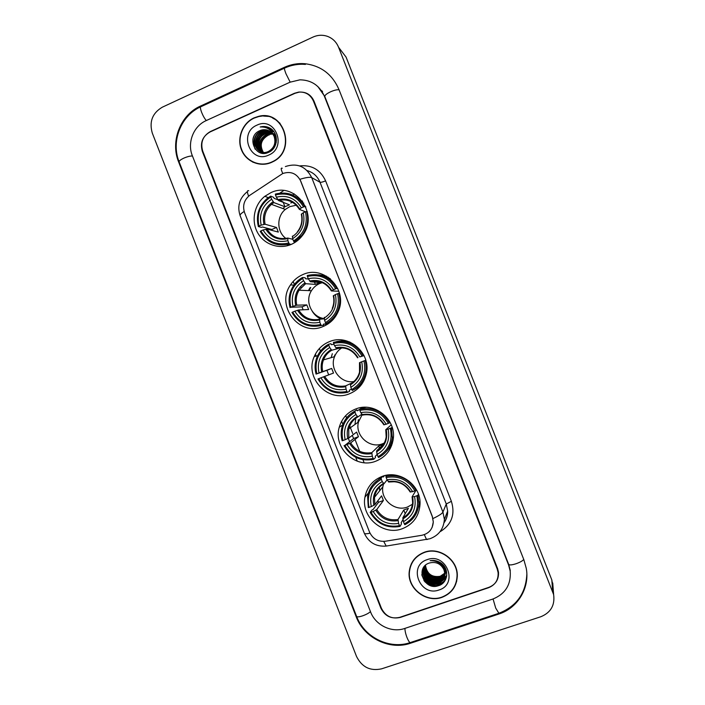 <?xml version="1.0" encoding="UTF-8"?>
<svg xmlns="http://www.w3.org/2000/svg" width="705" height="705" viewBox="0 0 705 705"><rect width="100%" height="100%" fill="white"/><g stroke="black" fill="none" stroke-linecap="round" stroke-linejoin="round"><path stroke-width="1.06" d="M381.951 476.492C372.584 480.308 366.908 487.19 364.952 497.131C360.845 517.126 383.388 536.258 402.388 528.688C413.148 524.308 419.026 516.254 420.013 504.542C421.414 485.296 399.515 469.274 381.951 476.492M302.877 274.58C297.748 276.765 293.624 280.211 290.513 284.917C275.285 306.032 299.704 337.237 323.198 326.468C330.345 323.436 335.421 318.263 338.453 310.94C348.05 289.341 323.762 264.675 302.877 274.58M329.182 341.749C322.22 344.675 317.232 349.627 314.219 356.615C304.304 377.836 328.195 403.101 349.539 393.734C358.272 390.068 363.833 383.564 366.212 374.223C371.799 353.364 348.455 333.033 329.182 341.749M343.643 340.215L342.665 340.92M355.54 409.059C347.212 412.504 341.775 418.576 339.246 427.274C332.813 447.939 355.999 469.486 375.941 461.14C385.829 457.043 391.601 449.623 393.258 438.889C396.316 418.885 373.782 401.189 355.54 409.059M270.817 192.703L264.833 196.298C254.258 204.591 251.015 220.7 257.492 232.491C263.864 244.335 278.819 249.72 291.086 244.468C295.483 242.573 299.184 239.7 302.181 235.831C320.026 214.752 295.051 180.586 270.817 192.703M282.705 173.536L249.552 195.461C244.062 200.035 242.405 205.754 244.582 212.637L369.499 532.019C372.725 538.805 378.012 541.881 385.362 541.237L421.854 535.289C428.913 533.623 432.729 529.173 433.293 521.938L432.297 516.606L300.753 181.141C296.814 173.448 290.795 170.91 282.705 173.536M295.183 205.278L295.968 204.917M302.63 203.119L303.767 203.022M315.382 354.157L316.148 356.104M341.634 421.246L342.877 424.419M348.314 438.298L349.627 441.665M355.752 457.307L357.285 461.22M283.657 190.597L279.911 193.091M302.348 200.978L301.044 201.163M326.574 276.184L325.745 276.457M240.872 147.398L242.917 152.879M497.166 568.838L313.425 101.044C310.473 94.664 305.565 91.676 298.682 92.091L294.408 93.289L210.39 131.544C202.82 135.959 200.264 142.463 202.714 151.064L381.379 608.186C385.459 616.267 391.804 619.342 400.396 617.395L488.503 587.741C495.262 584.983 498.461 579.959 498.118 572.654L497.166 568.838M404.723 628.463L492.927 599.012C505.362 593.927 511.125 584.657 510.209 571.2L508.578 564.961L324.335 96.118C319.515 85.437 311.381 80.009 299.942 79.832L290.055 82.185L206.124 120.634C193.496 126.107 186.992 142.807 192.35 155.743L370.557 611.87C375.448 625.185 391.672 633.125 404.723 628.463M540.841 616.734C550.799 612.619 555.064 605.234 553.628 594.571L338.576 47.279C336.311 41.833 332.487 38.149 327.094 36.219C322.344 34.695 317.629 34.986 312.95 37.092L162.282 107.204C152.386 113.1 149.055 121.727 152.298 133.095L356.519 656.443C361.903 667.159 370.266 671.292 381.599 668.834L540.841 616.734M553.125 588.014L551.821 579.942L346.076 57.105L339.898 49.006M498.832 614.037C517.699 608.124 529.913 587.988 526.265 568.336L523.868 559.761L338.955 89.509C332.258 74.236 320.863 65.636 304.763 63.697C297.669 63.159 290.83 64.393 284.247 67.389L200.431 106.094C180.357 114.88 170.125 141.414 178.621 161.947L356.192 616.752C363.956 637.884 389.662 650.583 410.504 643.233L498.832 614.037L498.911 613.271M321.277 90.46L322.582 91.439M263.555 115.823L258.761 116.537M254.091 117.858C242.573 122.996 236.677 137.898 241.401 149.716C245.957 161.604 260.03 167.57 271.531 162.388L272.738 161.806C297.105 150.755 284.124 109.257 258.515 116.369L254.091 117.858M249.429 159.841L253.148 162.326M424.287 552.262C415.254 555.857 410.222 562.475 409.173 572.116C407.455 588.649 426.322 603.26 441.956 597.355C451.931 593.381 457.051 585.978 457.325 575.157C457.369 559.215 438.986 546.551 424.287 552.262M411.385 563.7L409.993 568.353M263.529 116.069L268.482 116.396M285.375 166.556C297.184 162.723 305.97 166.406 311.733 177.634C310.015 176.885 306.085 177.431 299.933 179.29L432.35 516.492L433.311 521.894L432.165 527.322M488.882 587.344C495.641 584.586 498.849 579.554 498.497 572.249L497.545 568.441L313.972 101.071C311.02 94.681 306.102 91.703 299.22 92.117L294.954 93.316L210.046 131.967C202.476 136.382 199.92 142.886 202.37 151.487L380.841 608.107C384.921 616.196 391.257 619.263 399.85 617.316L488.882 587.344M454.857 585.696L456.717 581.184M276.695 120.238L272.72 118.14M263.132 152.315C259.105 145.3 260.586 139.616 267.574 135.254L269.222 134.981M263.335 152.342C259.466 145.353 260.982 139.722 267.891 135.448M262.366 152.201C257.677 145.107 258.991 139.193 266.305 134.461L272.694 133.835M262.56 152.236C258.03 145.151 259.387 139.299 266.622 134.655L272.809 133.994M272.333 133.377L265.344 133.862C257.263 136.902 256.285 149.486 263.45 153.32C255.994 149.689 256.77 136.752 265.018 133.659L272.2 133.227M263.785 153.329C254.937 150.94 254.611 136.25 263.723 132.848L265.071 132.373L271.681 132.663M263.599 153.329C255.166 150.535 255.192 136.356 264.049 133.051L271.813 132.804M266.375 153.064C254.937 154.562 251.368 136.197 262.41 132.029L263.767 131.553L271.117 132.152M265.195 153.258C254.611 153.073 252.46 136.091 262.745 132.24L264.093 131.756L271.258 132.276M274.13 136.426C271.478 130.971 267.239 128.856 261.423 130.081L260.092 130.584C245.781 135.915 255.007 158.863 268.332 152.447C278.087 148.87 279.18 133.263 270.138 128.195C267.01 126.451 263.705 126.045 260.242 126.979L260.189 126.988C267.107 126.636 271.751 129.782 274.13 136.426C276.087 143.036 274.21 148.032 268.508 151.416L268.385 151.469C255.994 157.576 248.019 136.268 261.088 131.209L262.445 130.725C265.256 129.984 267.953 130.302 270.526 131.676M273.778 135.254C276.712 142.295 275.065 147.742 268.825 151.593L268.711 151.654C256.338 157.744 248.371 136.47 261.423 131.412L262.78 130.936L270.676 131.791M273.611 134.082L274.157 134.267M274.333 134.338L274.853 134.558M275.02 134.637L275.523 134.893M273.743 134.223L274.289 134.408M274.474 134.47L274.994 134.681M273.082 133.536L273.602 133.756M273.778 133.835L274.271 134.091M274.439 134.188L275.584 134.946M273.214 133.668L273.743 133.879M273.919 133.959L274.421 134.206M274.589 134.294L275.567 134.911M273.179 133.377L275.752 135.43M273.329 133.492L275.69 135.245M272.782 133.113L276.166 136.99M272.764 133.095L276.043 136.426M273.082 133.642C275.329 136.1 276.378 139.008 276.245 142.357M272.95 133.412L276.457 140.18M260.092 130.584L261.449 130.099C264.507 129.315 267.371 129.729 270.059 131.35M280.07 123.34L276.545 120.432M271.443 162.159L272.606 161.604C296.77 150.676 283.895 109.539 258.532 116.625L254.179 118.087C242.784 123.172 236.95 137.924 241.621 149.61C246.124 161.383 260.057 167.288 271.443 162.159M256.946 125.155C238.175 132.804 250.398 164.036 268.675 155.082C287.605 147.53 275.241 116.008 256.946 125.155M260.189 126.988L260.242 126.979C263.793 126.089 267.16 126.539 270.341 128.328M265.177 127.376L271.178 128.918M252.928 139.096L253.95 136.206M267.512 128.275L271.804 129.438M255.289 149.249C253.791 145.97 253.5 142.657 254.426 139.308M268.975 129.13L272.386 129.976M258.858 134.461L265.503 130.337L267.116 130.011M270.059 129.94L272.923 130.54M259.995 135.457L266.79 131.156L269.046 130.76M270.931 130.733L273.434 131.139M261.123 136.462L268.059 131.967L270.376 131.562M271.654 131.527L273.91 131.773M264.772 127.27L271.09 128.856M267.283 128.169L271.733 129.368M254.972 148.843C252.205 140.207 254.857 133.844 262.939 129.746M268.817 129.024L272.315 129.905M265.344 130.231L266.798 129.931M269.936 129.843L272.861 130.469M256.576 146.772C256.03 138.991 259.387 133.747 266.631 131.051L266.79 131.156M257.889 147.451C257.378 139.731 260.718 134.532 267.9 131.861L270.226 131.465M271.566 131.43L273.857 131.694M444.82 573.359L440.079 576.637C431.548 577.871 426.64 574.108 425.362 565.331M444.811 573.165L440.184 576.302C431.777 577.554 426.877 573.861 425.485 565.225M446.309 570.609C445.401 574.258 443.172 576.716 439.638 577.985C430.949 579.202 426.023 575.342 424.859 566.415L424.912 565.771M444.934 573.209L446.327 570.671C445.322 574.126 443.128 576.452 439.744 577.651C431.063 578.867 426.146 575.007 424.992 566.089L425.018 565.666M446.106 569.948C445.842 574.531 443.533 577.668 439.189 579.351C430.455 580.576 425.512 576.69 424.348 567.719L424.516 566.238M446.186 570.204C445.71 574.513 443.41 577.448 439.303 579.008C430.579 580.233 425.635 576.355 424.472 567.384L424.613 566.097M445.049 567.587L445.683 571.085C445.498 575.782 443.181 578.999 438.739 580.735C429.962 581.951 424.992 578.056 423.82 569.032L424.146 566.846M445.516 568.503L445.789 570.75C445.604 575.439 443.286 578.655 438.845 580.391C430.085 581.607 425.124 577.712 423.952 568.697L424.234 566.697M436.994 561.797C442.079 563.603 444.837 567.146 445.26 572.434C445.075 577.157 442.749 580.382 438.281 582.127C429.468 583.352 424.472 579.431 423.291 570.363L423.82 567.481M434.8 561.039C441.198 562.132 444.723 565.824 445.366 572.099C445.181 576.813 442.855 580.039 438.395 581.775C429.592 583 424.604 579.087 423.423 570.028L423.899 567.322M444.027 569.851C440.907 563.709 436.06 561.418 429.512 562.969C414.699 567.296 424.137 590.79 438.131 585.802C448.362 583.264 449.719 568.221 440.449 562.669C437.197 560.695 433.751 560.026 430.129 560.669C437.17 560.519 441.806 563.577 444.027 569.851L444.837 573.799C444.644 578.541 442.308 581.784 437.823 583.529C428.966 584.762 423.943 580.814 422.762 571.702L424.613 566.089M443.498 568.186L444.943 573.456C444.749 578.188 442.414 581.431 437.937 583.176C429.089 584.401 424.075 580.471 422.894 571.367L423.599 567.974M446.309 570.636L444.925 573.024M456.47 581.132L457.334 576.232M441.868 597.117C451.738 593.187 456.805 585.873 457.069 575.165C457.131 559.382 438.924 546.842 424.375 552.491C415.439 556.051 410.451 562.608 409.411 572.16C407.728 588.516 426.393 602.969 441.868 597.117M427.177 559.647C407.613 565.613 419.986 597.241 439.056 589.962C458.805 584.101 446.274 552.165 427.177 559.647M424.375 581.149C428.693 584.392 433.496 585.873 438.792 585.591M413.985 559.55L411.597 563.824M443.366 582.709C436.554 587.247 430.059 586.498 423.881 580.453M445.727 579.272C439.92 587.679 425 584.798 421.819 574.549M446.318 577.659L440.898 581.925M439.99 582.26C433.143 583.89 427.671 581.731 423.555 575.774M446.6 576.487L443.04 579.695M442.775 579.854L441.295 580.559M440.378 580.894C433.61 582.489 428.182 580.347 424.11 574.487M446.741 575.483L443.983 578.003M443.912 578.056L443.445 578.338M443.181 578.497L441.691 579.21M440.766 579.545C434.068 581.096 428.702 578.981 424.657 573.209M442.387 583.581C436.413 587.089 430.588 586.49 424.912 581.801M445.604 579.545C439.823 587.741 425.23 585.009 421.863 575.033M446.274 577.827L440.44 582.26M439.33 582.612C432.94 583.872 427.785 581.845 423.846 576.514M446.573 576.62L442.863 579.942M442.564 580.109L440.828 580.894M439.717 581.246C433.408 582.471 428.305 580.462 424.41 575.227M446.723 575.606L443.903 578.197M443.806 578.259L443.278 578.585M442.969 578.761L441.224 579.545M440.096 579.889C433.866 581.079 428.816 579.096 424.965 573.949M296.276 205.217L289.79 206.644L285.305 209.438C276.395 216.558 276.748 231.945 285.93 238.44M291.2 244.415L289.42 244.009L288.786 242.969C276.686 245.701 267.389 241.683 260.894 230.914L263.053 229.98C268.887 239.471 277.171 243.049 287.904 240.722L287.781 238.043L292.857 239.33M272.068 230.42L271.795 229.495L262.56 227.001L261.361 227.362L258.347 226.552L258.999 226.076C256.417 213.624 260.339 203.93 270.773 196.986L271.654 199.233C262.454 205.455 258.955 214.1 261.158 225.142L265.106 224.243L276.51 227.477L278.316 232.086L266.992 229.072L263.053 229.98M303.564 206.891L304.763 206.583C297.854 195.179 288.054 191.011 275.355 194.069L275.47 194.941C287.587 192.06 296.946 196.052 303.564 206.891L301.37 207.843C295.439 198.29 287.094 194.739 276.351 197.188L278.51 200.511L289.438 204.811L284.952 206.75L273.892 202.582L271.654 199.233M302.656 201.392L301.097 201.225M292.531 202.309L290.76 202.987M305.794 206.882L300.912 201.013M287.332 244.547L290.011 244.142M292.531 243.807L292.02 244.045M270.773 196.986L270.667 196.113L273.558 197.268L274.166 198.361L277.955 199.859M294.135 242.009L302.013 235.267C307.31 228.085 308.861 220.154 306.675 211.456L305.476 211.773C308.05 224.366 304.058 234.095 293.5 240.969L294.135 242.009L295.219 242.273M307.389 211.738L306.675 211.456M260.894 230.914L260.233 231.381C267.019 242.705 276.739 246.909 289.42 244.009M270.667 196.113L267.23 198.449C258.726 206.01 255.765 215.377 258.347 226.552M293.5 240.969L292.619 238.722C301.916 232.553 305.468 223.882 303.282 212.725L305.476 211.773M287.904 240.722L288.786 242.969M261.158 225.142L258.999 226.076M303.282 212.725L301.317 214.267C302.727 220.78 301.414 226.631 297.395 231.822M292.478 236.043L292.619 238.722M284.855 206.715L282.952 208.574M287.605 244.485L288.962 245.261M279.18 200.335L283.031 201.859M304.763 206.583L305.855 207.032M276.351 197.188L275.47 194.941M305.459 211.782L299.413 209.394L301.37 207.843M283.234 202.379L284.952 206.75M276.51 227.477L271.795 229.495M288.133 245.516L287.067 244.6M322.361 282.652L319.894 283.463C316.325 284.979 313.505 287.393 311.434 290.716C304.437 301.326 311.821 317.329 324.3 318.563M328.565 323.551L323.436 324.159L323.657 325.199L321.33 325.49L320.722 324.538C308.534 327.067 299.176 322.925 292.654 312.095L294.831 311.205C300.691 320.749 309.028 324.441 319.841 322.282L319.585 319.25L324.335 318.801M303.088 309.795L302.075 306.86L290.76 307.239C288.178 294.805 292.143 285.199 302.674 278.44L303.555 280.687C294.276 286.759 290.742 295.307 292.936 306.349L296.77 305.159L306.825 304.912L308.64 309.539L298.664 309.988L294.831 311.205M335.677 288.812L336.849 288.433C329.914 276.968 320.052 272.659 307.257 275.514L307.406 276.475C319.612 273.796 329.032 277.902 335.677 288.812L333.465 289.72C327.508 280.114 319.118 276.448 308.288 278.722L310.385 281.744L319.885 282.511L315.364 284.379L305.662 283.701L303.555 280.687M328.204 277.215L327.543 277.25M302.674 278.44L302.524 277.479L305.071 277.726L305.653 278.757L308.473 279.021M326.08 323.569C331.526 320.608 335.457 316.201 337.871 310.367C340.03 304.798 340.33 299.114 338.77 293.324L337.598 293.712C340.162 306.296 336.126 315.928 325.481 322.617L326.08 323.569L328.363 323.304L330.689 321.903M339.493 293.342L338.77 293.324M292.654 312.095L291.958 312.465C298.761 323.842 308.552 328.186 321.33 325.49M302.524 277.479C298.717 279.577 295.615 282.458 293.227 286.142C289.138 292.831 288.081 299.986 290.063 307.618M325.481 322.617L324.6 320.361C333.967 314.351 337.563 305.767 335.386 294.611L337.598 293.712M319.841 322.282L320.722 324.538M292.936 306.349L290.76 307.239M335.386 294.611L333.333 295.818M324.318 317.329L324.6 320.361M320.978 282.106L319.374 283.428M310.041 287.693L308.464 290.601M330.425 278.898C326.75 276.492 322.74 275.126 318.396 274.809M336.849 288.433L337.748 288.477M308.288 278.722L307.406 276.475M338.867 291.262L331.421 290.945L333.465 289.72M314.077 281.11L315.364 284.379M319.885 282.511L319.559 281.683M306.825 304.912L302.075 306.86M326.82 324.67L324.617 324.018M321.048 319.109C317.4 317.409 314.483 314.835 312.315 311.39M341.846 347.856C338.462 349.988 336.029 352.923 334.549 356.668C329.297 368.9 340.823 383.811 353.857 381.564M351.522 389.098L349.301 390.209L349.548 391.301L347.503 392.332L346.93 391.451C334.663 393.831 325.261 389.574 318.713 378.691L320.907 377.827C326.785 387.424 335.166 391.204 346.04 389.195L345.67 385.873L352.482 382.692M328.689 374.875L326.917 370.319L316.809 373.835C314.236 361.401 318.246 351.874 328.838 345.265L329.72 347.521C320.387 353.452 316.809 361.929 319.004 372.971L331.694 368.433L333.509 373.068L320.907 377.827M340.726 347.829L331.729 350.253L329.72 347.521M346.049 340.735L345.124 341.07M328.838 345.265L328.671 344.234L330.918 343.74L331.482 344.719L333.923 344.163M352.288 390.482C359.109 386.807 363.489 381.158 365.419 373.518C366.397 369.156 366.292 364.811 365.093 360.484L363.947 360.925C366.512 373.509 362.432 383.062 351.716 389.592L352.288 390.482L354.28 389.468C358.193 387.442 361.374 384.569 363.815 380.85M365.789 360.22L365.093 360.484M318.713 378.691L317.981 378.982C324.811 390.411 334.655 394.862 347.503 392.332M328.671 344.234C323.287 347.142 319.4 351.442 317.012 357.127C314.827 362.67 314.518 368.336 316.087 374.126M351.716 389.592L350.826 387.336C360.264 381.467 363.895 372.954 361.718 361.806L363.947 360.925M346.04 389.195L346.93 391.451M319.004 372.971L316.809 373.835M361.718 361.806L359.541 362.678M359.497 362.687L359.515 372.108C358.096 377.36 355.064 381.326 350.438 384.022L350.826 387.336M332.337 353.716L331.138 357.664M350.006 342.11C345.371 340.665 340.718 340.541 336.056 341.74M363.172 355.584C356.219 344.066 346.305 339.651 333.43 342.339L333.606 343.361C345.891 340.841 355.364 345.062 362.026 356.025L363.895 355.338M362.026 356.025L359.797 356.897C353.822 347.248 345.388 343.485 334.487 345.617L333.606 343.361M364.036 355.637L359.797 356.897M334.487 345.617L336.32 348.323L337.959 347.988M331.694 368.433L326.917 370.319M360.114 386.314L358.836 386.455M334.249 356.756L334.884 354.879M362.123 414.751L358.493 421.951C354.606 435.461 369.764 449.156 382.683 443.718L385.194 442.546M378.003 456.708L377.113 454.443L375.219 456.382L375.483 457.536L373.738 459.316L373.183 458.497C360.845 460.717 351.39 456.355 344.824 445.428L347.027 444.591C352.923 454.232 361.348 458.109 372.293 456.232L371.817 452.628L378.682 446.009L383.282 444.291L376.611 450.839L377.113 454.443C386.613 448.706 390.279 440.273 388.111 429.125L390.35 428.279C392.914 440.854 388.79 450.328 378.003 456.708L378.55 457.527C386.375 453.377 390.949 446.847 392.28 437.955L391.478 427.776L390.35 428.279M355.064 412.222L354.862 411.121C348.305 414.611 344.014 419.951 342.004 427.151C340.85 431.671 340.903 436.219 342.154 440.766L342.912 440.555C340.339 428.12 344.392 418.682 355.064 412.222L355.946 414.478C346.543 420.277 342.938 428.693 345.124 439.726L348.781 438.043L356.615 432.077L358.431 436.721L350.676 442.899L347.027 444.591M361.788 414.249L357.84 416.937L355.946 414.478M391.76 443.842L392.359 443.383M344.824 445.428L353.619 438.536L352.262 435.39M354.862 411.121L356.818 409.878L357.364 410.803L359.665 409.332M386.34 451.5C389.565 448.371 391.804 444.635 393.064 440.273M356.818 409.878L353.804 411.685M392.112 427.186L391.478 427.776M344.058 445.63C350.914 457.113 360.801 461.678 373.738 459.316M372.293 456.232L373.183 458.497M345.124 439.726L342.912 440.555M388.111 429.125L385.767 429.706L391.231 424.789M355.708 418.876L354.976 424.454M361.691 408.028L362.678 407.384M366.054 407.287L361.559 408.063L359.656 409.288L359.858 410.38C372.214 408.028 381.74 412.355 388.429 423.361L389.557 422.868C382.568 411.297 372.601 406.767 359.656 409.288M389.557 422.868L390.094 422.392M388.429 423.361L386.181 424.216C380.18 414.514 371.702 410.662 360.74 412.645L359.858 410.38M383.881 424.78L386.181 424.216M360.74 412.645L362.758 415.016M353.619 438.536L358.431 436.721M378.682 446.009L380.048 449.49M384.146 444.591L383.467 444.776M357.902 422.374L358.387 419.634M391.698 445.393L390.746 445.833M383.476 484.044L382.859 486.75C380.444 499.801 395.17 511.989 407.49 507.027L412.443 504.278M403.013 519.541L401.18 522.687L401.471 523.894L400.017 526.423L399.488 525.683C387.071 527.737 377.572 523.269 370.98 512.288L373.201 511.486C379.123 521.171 387.591 525.146 398.607 523.41L398.008 519.514L403.745 509.997L408.371 508.34L402.837 517.787L403.454 521.682C413.015 516.086 416.717 507.715 414.549 496.576L416.814 495.765C419.36 508.331 415.21 517.734 404.344 523.956L404.864 524.705C413.438 520.228 418.109 513.099 418.867 503.326L417.915 495.201L416.814 495.765M381.334 479.312L381.105 478.14C373.659 482.035 369.156 488.133 367.622 496.435L368.283 507.538L369.076 507.406C366.503 494.98 370.592 485.613 381.334 479.312L382.216 481.577C372.751 487.234 369.112 495.58 371.288 506.604L374.857 504.683L381.581 495.844L383.397 500.497L376.761 509.548L373.201 511.486M387.089 479.876L384.005 483.753L382.216 481.577M418.805 504.401L420.03 503.106M370.98 512.288L370.187 512.412L371.967 510.041L373.104 509.512L378.55 502.251L377.845 500.753M382.806 476.192L383.3 477.012L384.366 475.734M416.549 512.905L420.013 502.568M382.392 476.333L374.126 483.242M418.453 494.258L417.915 495.201M370.187 512.412C377.06 523.947 387.001 528.618 400.017 526.423M381.105 478.14L382.7 476.227M404.344 523.956L403.454 521.682M398.607 523.41L399.488 525.683M371.288 506.604L369.076 507.406M414.549 496.576L412.09 496.858L416.391 489.675M379.369 486.256L379.678 490.786M386.886 475.196L385.926 476.368L386.164 477.541C398.598 475.346 408.169 479.779 414.884 490.839L415.985 490.283C408.979 478.66 398.959 474.016 385.926 476.368M415.985 490.283L416.373 489.64M414.884 490.839L412.619 491.658C406.6 481.912 398.078 477.964 387.045 479.805L386.164 477.541M410.187 491.896L412.619 491.658M387.045 479.805L388.852 481.947M378.55 502.251L383.397 500.497M403.745 509.997L405.216 513.734M523.736 559.426C522.661 560.845 520.131 562.273 516.139 563.709C511.892 565.058 509.398 565.278 508.675 564.388L510.27 570.371M498.893 613.271L495.703 608.08L493.059 598.968M410.768 642.414L410.099 642.634C409.2 642.132 408.169 640.422 406.996 637.532C405.604 633.804 404.926 630.755 404.943 628.393M526.846 574.222C525.824 593.531 516.368 606.6 498.479 613.412L410.099 642.634C389.468 649.71 364.353 637.373 356.598 616.399C357.109 617.148 359.092 616.981 362.529 615.87C366.115 614.584 368.759 613.183 370.469 611.649M356.598 616.399L179.158 161.938C178.991 160.96 180.533 159.7 183.776 158.158C187.248 156.66 190.138 155.937 192.447 155.981M284.379 68.191L201.225 106.57C200.008 106.367 200.149 108.323 201.656 112.439C203.128 116.052 204.688 118.748 206.318 120.546M305.441 64.402C298.321 63.82 291.456 65.01 284.846 67.971C283.992 67.592 284.353 69.487 285.922 73.655L290.169 82.133M339.096 89.879C337.325 89.482 334.496 90.108 330.619 91.773C326.626 93.686 324.697 95.272 324.811 96.523L508.675 564.388M551.821 579.942L552.676 591.416M346.076 57.105L338.576 47.279M410.795 642.405L410.504 643.233M356.51 616.17L356.192 616.752M179.255 162.194L178.621 161.947M201.242 106.561L200.431 106.094M284.855 67.971L284.247 67.389M508.631 564.282L508.578 564.961M324.855 96.638L324.335 96.118M294.258 193.91L292.61 195.003M293.174 281.454L294.373 284.512M319.409 348.481L320.449 351.143M345.697 415.642L346.587 417.898M349.724 425.935L352.712 433.557M355.012 439.444L359.647 451.271M362.952 459.713L364.124 462.718M299.599 165.904C311.654 164.67 320.326 169.658 325.604 180.868L451.376 501.308L446.274 504.004L320.008 182.243C317.488 176.25 313.187 172.364 307.107 170.575M451.376 501.308C455.324 514.245 451.738 524.282 440.616 531.42M444.088 522.555C446.494 519.144 447.693 515.311 447.666 511.072L446.274 504.004L442.934 512.086L444.388 519.426L447.666 511.072C447.745 515.284 446.582 519.109 444.185 522.564M282.247 168.284C280.696 167.578 280.881 169.315 282.775 173.5M432.967 518.545C438.801 515.787 442.123 513.628 442.934 512.086L311.733 177.634L320.008 182.243C320.925 182.48 322.793 182.022 325.604 180.868M370.01 533.183C366.529 533.949 364.626 533.958 364.3 533.227L240.105 215.624C239.797 214.743 241.163 213.351 244.177 211.465M383.723 541.405L386.199 546.075L387.627 545.846M248.698 190.764C246.962 190.209 246.944 192.016 248.636 196.175M424.322 534.654L426.534 539.537L427.671 539.343M266.992 229.072C271.901 236.81 278.792 239.815 287.658 238.079M273.892 202.582L271.443 204.353C265.635 209.764 263.52 216.391 265.106 224.243M292.319 236.642C300.356 231.187 303.467 223.591 301.661 213.853M265.82 229.231C270.984 237.444 278.255 240.581 287.614 238.643M273.135 201.683C265.177 207.182 262.11 214.761 263.926 224.401M299.748 208.988C294.505 200.74 287.199 197.62 277.823 199.647M296.144 205.084C291.059 200.449 285.199 198.933 278.572 200.546M287.711 244.468L288.988 245.252L287.737 244.459M298.664 309.988C303.617 317.814 310.588 320.907 319.55 319.259M305.662 283.701L299.052 290.222C296.32 294.884 295.562 299.863 296.77 305.159M324.221 318.087C332.319 312.764 335.465 305.247 333.668 295.518M297.536 310.297C302.727 318.554 310.041 321.788 319.471 320.008M304.965 282.952C296.937 288.319 293.835 295.818 295.642 305.45M331.755 290.645C326.486 282.335 319.136 279.118 309.689 280.995M326.609 285.252C321.709 281.524 316.298 280.361 310.385 281.744M310.755 287.429L309.001 290.619M327.746 323.648L328.354 323.692M324.644 376.382C329.632 384.251 336.637 387.415 345.67 385.873M331.729 350.253C327.878 352.5 325.12 355.717 323.463 359.902C322.044 363.692 321.806 367.569 322.749 371.535M350.385 384.895C358.545 379.695 361.727 372.24 359.929 362.52M323.56 376.796C328.768 385.097 336.118 388.411 345.609 386.754M331.077 349.627C322.996 354.871 319.858 362.317 321.665 371.949M358.008 357.629C352.729 349.283 345.335 345.988 335.827 347.732M350.87 350.693C346.34 347.988 341.546 347.212 336.47 348.367M360.942 384.78L361.48 384.613M350.676 442.899C355.681 450.812 362.723 454.055 371.817 452.628M357.84 416.937C353.152 419.634 350.129 423.608 348.755 428.878L348.781 438.043M376.611 451.843C384.824 446.758 388.032 439.356 386.243 429.645M349.636 443.427C354.862 451.764 362.255 455.166 371.799 453.632M357.232 416.435C349.098 421.564 345.935 428.94 347.741 438.572M376.611 450.839C381.978 447.754 385.168 443.119 386.181 436.924L385.767 429.724M384.322 424.745C379.017 416.364 371.588 412.98 362.026 414.611M373.932 416.003C370.213 414.558 366.45 414.267 362.617 415.113M356.589 416.805L356.236 417.924M391.689 444L392.306 443.56M376.761 509.548C381.784 517.496 388.86 520.819 398.008 519.514M383.917 483.797C378.647 486.811 375.509 491.332 374.496 497.351L374.857 504.683M402.881 518.915C411.147 513.954 414.39 506.613 412.601 496.91M375.765 510.191C381.008 518.572 388.437 522.053 398.043 520.642M383.45 483.374C375.254 488.38 372.064 495.703 373.861 505.318M402.837 517.787C408.759 514.447 412.028 509.345 412.637 502.471L412.09 496.884M410.68 492.002C405.357 483.568 397.884 480.105 388.27 481.612M395.073 481.7L388.816 481.991M381.528 477.25L381.229 477.99M418.805 504.348L420.03 503.141M368.424 492.989L364.952 497.131M293.923 285.128L290.513 284.917M317.638 355.717L314.219 356.615M342.665 424.983L339.246 427.274M268.288 197.638L264.833 196.298M317.911 86.6L324.811 96.523M179.158 161.938C170.813 141.758 180.691 115.831 200.476 106.913M552.738 582.973L553.628 594.571M409.473 571.438L409.173 572.116M364.3 533.227C368.68 542.55 375.985 546.833 386.199 546.075L429.847 538.779C438.783 535.456 443.63 529.006 444.388 519.426M240.105 215.624C237.047 206.063 239.471 198.061 247.367 191.628M457.281 574.372L457.069 575.165M285.305 209.438L271.443 204.353L273.875 202.564M302.507 235.408L302.013 235.267M278.51 200.511C287.384 198.563 294.355 201.524 299.413 209.394M311.434 290.716L299.052 290.222L305.582 283.674M338.682 310.323L337.871 310.367M332.311 308.288C333.967 304.26 334.285 300.092 333.28 295.8M301.308 287.226L299.916 287.146M310.262 281.7C319.25 279.911 326.283 282.978 331.368 290.918M327.957 323.621L328.415 323.657M334.549 356.668L323.463 359.902C325.067 355.734 327.781 352.509 331.606 350.235M366.45 373.051L365.419 373.518M325.869 355.479L324.353 355.893M336.32 348.323C345.406 346.657 352.5 349.821 357.585 357.814M358.493 421.951L348.755 428.878C350.05 423.661 353.029 419.678 357.691 416.928M393.416 436.818L392.28 437.955M362.44 415.086C371.632 413.553 378.77 416.805 383.855 424.833M391.733 443.903L392.332 443.48M382.859 486.75L374.496 497.351C375.412 491.385 378.523 486.864 383.828 483.771M419.951 501.361L418.867 503.326M388.614 482C397.92 480.599 405.102 483.93 410.178 491.993M418.814 504.269L420.03 503.079"/></g></svg>
